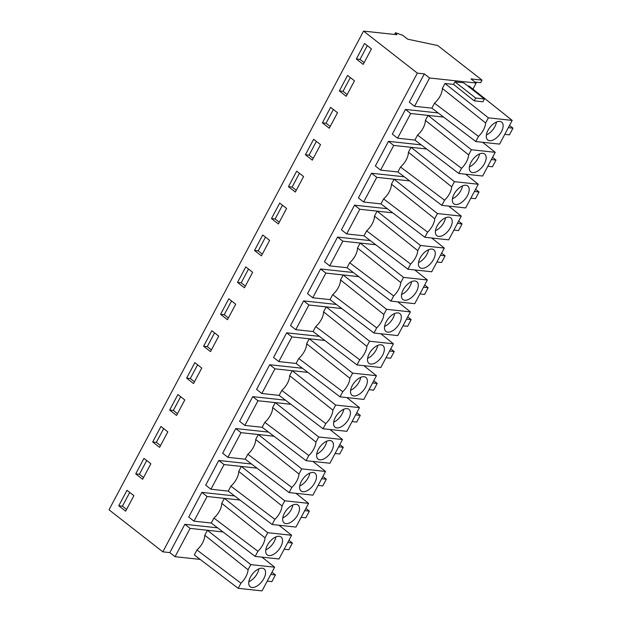 <?xml version="1.0" encoding="UTF-8"?>
<svg xmlns="http://www.w3.org/2000/svg" width="622" height="622" viewBox="0 0 622 622"><rect width="100%" height="100%" fill="white"/><g stroke="black" fill="none" stroke-linecap="round" stroke-linejoin="round"><path stroke-width="0.93" d="M472.953 89.133L476.195 83.029L470.947 78.924L482.011 80.121L437.717 45.523L407.667 39.186L402.745 35.337L395.491 32.717L396.922 34.708L363.543 31.1L109.013 509.799L162.824 551.831L169.814 552.593L184.851 524.299L190.107 528.397L207.421 530.271L204.786 535.231A14.197 7.565 128 0 1 196.941 549.98L194.305 554.941L238.203 588.326L240.939 583.179L196.941 549.98M169.814 552.593L175.062 556.69L190.107 528.397M279.006 525.24L291.601 535.285L278.998 558.984L255.175 556.41L211.27 523.024L193.955 521.15L188.707 517.053L201.823 492.383L234.564 495.921M295.971 493.324L308.574 503.369L295.971 527.075L272.141 524.494L228.243 491.116L210.928 489.242L205.672 485.137L218.788 460.474L251.537 464.012M312.944 461.415L325.539 471.453L312.936 495.159L289.113 492.585L245.208 459.199L227.893 457.326L222.645 453.228L235.761 428.558L268.502 432.096M329.909 429.499L342.512 439.544L329.909 463.25L306.078 460.669L262.181 427.283L244.858 425.417L239.61 421.312L252.726 396.642L285.475 400.187M346.874 397.582L359.477 407.628L346.874 431.334L323.051 428.76L279.146 395.374L261.831 393.501L256.583 389.403L269.699 364.733L302.44 368.271M363.847 365.674L376.45 375.711L363.839 399.417L340.016 396.844L296.111 363.458L278.796 361.584L273.548 357.487L286.664 332.817L319.413 336.354M380.812 333.757L393.415 343.803L380.812 367.509L356.981 364.927L313.084 331.549L295.769 329.676L290.521 325.57L303.637 300.9L336.378 304.446M397.785 301.849L410.38 311.886L397.777 335.592L373.954 333.019L330.049 299.633L312.734 297.759L307.486 293.662L320.602 268.992L353.35 272.529M414.75 269.932L427.353 279.978L414.75 303.676L390.919 301.102L347.022 267.717L329.707 265.851L324.459 261.745L337.575 237.075L370.315 240.613M431.722 238.016L444.318 248.061L431.715 271.767L407.892 269.194L363.987 235.808L346.672 233.934L341.424 229.837L354.54 205.167L387.281 208.704M448.687 206.107L461.291 216.145L448.687 239.851L424.857 237.277L380.959 203.892L363.645 202.018L358.389 197.92L371.513 173.25L404.253 176.788M465.66 174.191L478.256 184.236L465.653 207.942L441.83 205.361L397.924 171.975L380.61 170.109L375.361 166.004L388.478 141.334L421.218 144.879M482.625 142.282L495.229 152.32L482.625 176.026L458.795 173.452L414.897 140.067L397.582 138.193L392.327 134.095L405.451 109.425L438.191 112.963M467.744 85.945L469.143 86.093L512.194 120.411L499.59 144.11L475.768 141.536L478.505 136.389L434.498 103.19L431.862 108.15L414.547 106.276L409.299 102.179L424.344 73.886L429.592 77.991L476.195 83.029M162.824 551.831L417.354 73.132L424.344 73.886M184.851 524.299L217.599 527.837M175.062 556.69L200.175 559.403M414.547 106.276L429.592 77.991M434.498 103.19A14.197 7.565 128 0 0 442.343 88.441L444.979 83.48L488.371 117.83L485.634 122.977L442.343 88.441M484.437 98.984L482.952 101.79L474.213 100.85L475.706 98.043L484.437 98.984L463.693 82.78L454.954 81.84L453.586 84.413L444.979 83.48M201.823 492.383L207.072 496.488L224.387 498.354L221.751 503.315A14.197 7.565 128 0 1 213.906 518.064L211.27 523.024M193.955 521.15L207.072 496.488M218.788 460.474L224.044 464.572L241.359 466.446L238.724 471.398A14.197 7.565 128 0 1 230.879 486.155L228.243 491.116M210.928 489.242L224.044 464.572M235.761 428.558L241.009 432.655L258.324 434.529L255.689 439.49A14.197 7.565 128 0 1 247.844 454.239L245.208 459.199M227.893 457.326L241.009 432.655M252.726 396.642L257.982 400.747L275.297 402.613L272.654 407.573A14.197 7.565 128 0 1 264.817 422.33L262.181 427.283M244.858 425.417L257.982 400.747M269.699 364.733L274.947 368.83L292.262 370.704L289.627 375.665A14.197 7.565 128 0 1 281.782 390.414L279.146 395.374M261.831 393.501L274.947 368.83M286.664 332.817L291.912 336.914L309.235 338.788L306.592 343.748A14.197 7.565 128 0 1 298.754 358.497L296.111 363.458M278.796 361.584L291.912 336.914M303.637 300.9L308.885 305.005L326.2 306.879L323.564 311.832A14.197 7.565 128 0 1 315.719 326.589L313.084 331.549M295.769 329.676L308.885 305.005M320.602 268.992L325.85 273.089L343.165 274.963L340.529 279.923A14.197 7.565 128 0 1 332.692 294.673L330.049 299.633M312.734 297.759L325.85 273.089M337.575 237.075L342.823 241.18L360.138 243.047L357.502 248.007A14.197 7.565 128 0 1 349.657 262.764L347.022 267.717M329.707 265.851L342.823 241.18M354.54 205.167L359.788 209.264L377.103 211.138L374.467 216.098A14.197 7.565 128 0 1 366.622 230.848L363.987 235.808M346.672 233.934L359.788 209.264M371.513 173.25L376.761 177.348L394.076 179.222L391.44 184.182A14.197 7.565 128 0 1 383.595 198.931L380.959 203.892M363.645 202.018L376.761 177.348M388.478 141.334L393.726 145.439L411.041 147.313L408.405 152.266A14.197 7.565 128 0 1 400.56 167.023L397.924 171.975M380.61 170.109L393.726 145.439M405.451 109.425L410.699 113.523L428.014 115.397L425.378 120.357A14.197 7.565 128 0 1 417.533 135.106L414.897 140.067M397.582 138.193L410.699 113.523M363.543 31.1L417.354 73.132M118.755 505.795L125.644 511.175L133.885 495.68L126.997 490.299L118.755 505.795L122.425 506.191L126.577 509.434M296.686 171.167L288.445 186.662L295.333 192.042L303.575 176.547L296.686 171.167M278.368 223.959L286.602 208.463L279.713 203.075L271.472 218.579L278.368 223.959M330.624 107.342L322.383 122.837L329.271 128.218L337.513 112.722L330.624 107.342M312.306 160.134L320.54 144.631L313.651 139.25L305.41 154.746L312.306 160.134M184.796 399.938L177.9 394.558L169.666 410.053L176.555 415.434L184.796 399.938M186.631 378.145L193.52 383.525L201.761 368.03L194.873 362.649L186.631 378.145L190.301 378.541L194.453 381.776M150.858 463.771L143.962 458.383L135.728 473.878L142.617 479.267L150.858 463.771M167.823 431.855L160.935 426.474L152.693 441.97L159.582 447.35L167.823 431.855M237.534 282.404L244.43 287.784L252.664 272.288L245.776 266.908L237.534 282.404L241.212 282.8L245.356 286.042M269.637 240.372L262.748 234.992L254.507 250.487L261.395 255.867L269.637 240.372M203.604 346.229L210.493 351.609L218.726 336.113L211.838 330.733L203.604 346.229L207.274 346.625L211.418 349.867M235.699 304.205L228.81 298.817L220.569 314.312L227.458 319.7L235.699 304.205M354.478 80.806L347.589 75.425L339.348 90.921L346.236 96.301L354.478 80.806M371.451 48.897L364.554 43.509L356.32 59.004L363.209 64.393L371.451 48.897M474.959 82.065L480.658 82.679L482.011 80.121M262.033 557.157L274.636 567.194L250.806 564.62L248.069 569.768L204.786 535.231M238.203 588.326L262.033 590.9L274.636 567.194M240.939 583.179A14.197 7.565 128 0 0 248.069 569.768M223.01 531.958L207.421 530.271L250.806 564.62M475.768 141.536L431.862 108.15M478.505 136.389A14.197 7.565 128 0 0 485.634 122.977M453.586 84.413L474.213 100.85M512.194 120.411L488.371 117.83M475.706 98.043L454.954 81.84M239.983 500.041L224.387 498.354L267.779 532.704L291.601 535.285M256.948 468.133L241.359 466.446L284.744 500.796L308.574 503.369M273.921 436.216L258.324 434.529L301.717 468.879L325.539 471.453M290.886 404.3L275.297 402.613L318.682 436.963L342.512 439.544M307.859 372.391L292.262 370.704L335.655 405.054L359.477 407.628M324.824 340.475L309.235 338.788L352.62 373.138L376.45 375.711M341.797 308.559L326.2 306.879L369.592 341.229L393.415 343.803M358.762 276.65L343.165 274.963L386.557 309.313L410.38 311.886M375.735 244.734L360.138 243.047L403.522 277.396L427.353 279.978M392.7 212.825L377.103 211.138L420.495 245.488L444.318 248.061M409.673 180.909L394.076 179.222L437.46 213.571L461.291 216.145M426.638 148.992L411.041 147.313L454.433 181.663L478.256 184.236M443.603 117.084L428.014 115.397L471.398 149.746L495.229 152.32M129.741 492.437L122.425 506.191M288.445 186.662L292.115 187.059L299.423 173.305M296.259 190.301L292.115 187.059M271.472 218.579L275.142 218.975L279.294 222.209M282.458 205.221L275.142 218.975M322.383 122.837L326.052 123.234L333.361 109.48M330.196 126.468L326.052 123.234M305.41 154.746L309.08 155.142L313.231 158.385M316.396 141.396L309.08 155.142M169.666 410.053L173.336 410.45L177.48 413.692M180.644 396.704L173.336 410.45M197.617 364.787L190.301 378.541M135.728 473.878L139.398 474.275L143.542 477.517M146.706 460.529L139.398 474.275M152.693 441.97L156.363 442.366L160.515 445.609M163.679 428.612L156.363 442.366M248.52 269.046L241.212 282.8M254.507 250.487L258.177 250.884L262.328 254.126M265.485 237.137L258.177 250.884M214.582 332.871L207.274 346.625M220.569 314.312L224.239 314.709L228.391 317.951M231.547 300.962L224.239 314.709M339.348 90.921L343.017 91.317L347.169 94.56M350.334 77.563L343.017 91.317M356.32 59.004L359.99 59.401L364.134 62.643M367.299 45.655L359.99 59.401M458.795 173.452L461.532 168.305A14.197 7.565 128 0 0 468.661 154.894L471.398 149.746M469.408 166.945A11.313 6.033 128 0 0 470.776 171.882A11.313 6.033 128 0 0 479.609 169.689A11.313 6.033 128 0 0 486.077 158.983A11.313 6.033 128 0 0 484.709 154.046A11.313 6.033 128 0 0 475.877 156.239A11.313 6.033 128 0 0 469.408 166.945M491.372 159.574L496.022 160.072L492.453 166.774L487.811 166.268M496.022 160.072L492.546 157.358M441.83 205.361L444.567 200.214A14.197 7.565 128 0 0 451.696 186.81L454.433 181.663M452.435 198.861A11.313 6.033 128 0 0 453.803 203.798A11.313 6.033 128 0 0 462.636 201.606A11.313 6.033 128 0 0 469.105 190.892A11.313 6.033 128 0 0 467.736 185.962A11.313 6.033 128 0 0 458.904 188.155A11.313 6.033 128 0 0 452.435 198.861M474.407 191.483L479.049 191.988L475.488 198.69L470.838 198.185M479.049 191.988L475.581 189.275M424.857 237.277L427.594 232.13A14.197 7.565 128 0 0 434.724 218.719L437.46 213.571M435.47 230.778A11.313 6.033 128 0 0 436.838 235.707A11.313 6.033 128 0 0 445.671 233.514A11.313 6.033 128 0 0 452.14 222.808A11.313 6.033 128 0 0 450.771 217.871A11.313 6.033 128 0 0 441.939 220.064A11.313 6.033 128 0 0 435.47 230.778M457.434 223.399L462.084 223.897L458.523 230.599L453.873 230.101M462.084 223.897L458.608 221.191M407.892 269.194L410.629 264.039A14.197 7.565 128 0 0 417.759 250.635L420.495 245.488M418.497 262.686A11.313 6.033 128 0 0 419.866 267.623A11.313 6.033 128 0 0 428.698 265.431A11.313 6.033 128 0 0 435.167 254.725A11.313 6.033 128 0 0 433.798 249.787A11.313 6.033 128 0 0 424.966 251.98A11.313 6.033 128 0 0 418.497 262.686M440.469 255.308L445.111 255.813L441.55 262.515L436.901 262.01M445.111 255.813L441.643 253.1M390.919 301.102L393.664 295.955A14.197 7.565 128 0 0 400.786 282.551L403.522 277.396M401.532 294.603A11.313 6.033 128 0 0 402.901 299.54A11.313 6.033 128 0 0 411.733 297.347A11.313 6.033 128 0 0 418.202 286.633A11.313 6.033 128 0 0 416.833 281.704A11.313 6.033 128 0 0 408.001 283.896A11.313 6.033 128 0 0 401.532 294.603M423.496 287.224L428.146 287.729L424.585 294.424L419.936 293.926M428.146 287.729L424.671 285.016M373.954 333.019L376.691 327.872A14.197 7.565 128 0 0 383.821 314.46L386.557 309.313M384.559 326.511A11.313 6.033 128 0 0 385.928 331.448A11.313 6.033 128 0 0 394.76 329.256A11.313 6.033 128 0 0 401.229 318.55A11.313 6.033 128 0 0 399.86 313.612A11.313 6.033 128 0 0 391.036 315.805A11.313 6.033 128 0 0 384.559 326.511M406.531 319.14L411.173 319.638L407.612 326.34L402.963 325.835M411.173 319.638L407.705 316.925M356.981 364.927L359.726 359.78A14.197 7.565 128 0 0 366.848 346.376L369.592 341.229M367.594 358.428A11.313 6.033 128 0 0 368.963 363.365A11.313 6.033 128 0 0 377.795 361.172A11.313 6.033 128 0 0 384.264 350.466A11.313 6.033 128 0 0 382.895 345.529A11.313 6.033 128 0 0 374.063 347.721A11.313 6.033 128 0 0 367.594 358.428M389.559 351.049L394.208 351.554L390.647 358.256L385.998 357.751M394.208 351.554L390.733 348.841M340.016 396.844L342.753 391.697A14.197 7.565 128 0 0 349.883 378.285L352.62 373.138M350.621 390.344A11.313 6.033 128 0 0 351.99 395.273A11.313 6.033 128 0 0 360.822 393.081A11.313 6.033 128 0 0 367.291 382.375A11.313 6.033 128 0 0 365.923 377.437A11.313 6.033 128 0 0 357.098 379.63A11.313 6.033 128 0 0 350.621 390.344M372.594 382.965L377.235 383.463L373.674 390.165L369.033 389.667M377.235 383.463L373.768 380.757M323.051 428.76L325.788 423.605A14.197 7.565 128 0 0 332.918 410.201L335.655 405.054M333.656 422.252A11.313 6.033 128 0 0 335.025 427.19A11.313 6.033 128 0 0 343.857 424.997A11.313 6.033 128 0 0 350.326 414.291A11.313 6.033 128 0 0 348.958 409.354A11.313 6.033 128 0 0 340.125 411.546A11.313 6.033 128 0 0 333.656 422.252M355.621 414.874L360.27 415.379L356.709 422.081L352.06 421.576M360.27 415.379L356.795 412.666M306.078 460.669L308.815 455.522A14.197 7.565 128 0 0 315.945 442.118L318.682 436.963M316.691 454.169A11.313 6.033 128 0 0 318.06 459.106A11.313 6.033 128 0 0 326.884 456.913A11.313 6.033 128 0 0 333.353 446.199A11.313 6.033 128 0 0 331.985 441.27A11.313 6.033 128 0 0 323.16 443.463A11.313 6.033 128 0 0 316.691 454.169M338.656 446.79L343.305 447.296L339.736 453.998L335.095 453.492M343.305 447.296L339.83 444.582M289.113 492.585L291.85 487.438A14.197 7.565 128 0 0 298.98 474.026L301.717 468.879M299.718 486.077A11.313 6.033 128 0 0 301.087 491.015A11.313 6.033 128 0 0 309.919 488.822A11.313 6.033 128 0 0 316.388 478.116A11.313 6.033 128 0 0 315.02 473.179A11.313 6.033 128 0 0 306.187 475.371A11.313 6.033 128 0 0 299.718 486.077M321.683 478.707L326.332 479.204L322.771 485.906L318.122 485.409M326.332 479.204L322.865 476.491M272.141 524.494L274.877 519.347A14.197 7.565 128 0 0 282.007 505.943L284.744 500.796M282.753 517.994A11.313 6.033 128 0 0 284.122 522.931A11.313 6.033 128 0 0 292.946 520.738A11.313 6.033 128 0 0 299.423 510.032A11.313 6.033 128 0 0 298.055 505.095A11.313 6.033 128 0 0 289.222 507.288A11.313 6.033 128 0 0 282.753 517.994M304.718 510.615L309.367 511.121L305.799 517.823L301.157 517.317M309.367 511.121L305.892 508.407M255.175 556.41L257.912 551.263A14.197 7.565 128 0 0 265.042 537.851L267.779 532.704M265.781 549.91A11.313 6.033 128 0 0 267.149 554.84A11.313 6.033 128 0 0 275.981 552.647A11.313 6.033 128 0 0 282.45 541.941A11.313 6.033 128 0 0 281.082 537.004A11.313 6.033 128 0 0 272.249 539.196A11.313 6.033 128 0 0 265.781 549.91M287.753 542.532L292.394 543.029L288.833 549.731L284.184 549.234M292.394 543.029L288.927 540.324M248.816 581.819A11.313 6.033 128 0 0 250.184 586.756A11.313 6.033 128 0 0 259.009 584.563A11.313 6.033 128 0 0 265.485 573.857A11.313 6.033 128 0 0 264.117 568.92A11.313 6.033 128 0 0 255.284 571.113A11.313 6.033 128 0 0 248.816 581.819M270.78 574.448L275.429 574.946L271.861 581.648L267.219 581.142M275.429 574.946L271.954 572.232M486.373 135.036A11.313 6.033 128 0 0 487.741 139.966A11.313 6.033 128 0 0 496.574 137.773A11.313 6.033 128 0 0 503.042 127.067A11.313 6.033 128 0 0 501.674 122.13A11.313 6.033 128 0 0 492.842 124.322A11.313 6.033 128 0 0 486.373 135.036M508.345 127.658L512.987 128.155L509.426 134.857L504.776 134.36M512.987 128.155L509.519 125.45M257.912 551.263L213.906 518.064M265.042 537.851L221.751 503.315M274.877 519.347L230.879 486.155M282.007 505.943L238.724 471.398M291.85 487.438L247.844 454.239M298.98 474.026L255.689 439.49M308.815 455.522L264.817 422.33M315.945 442.118L272.661 407.573M325.788 423.605L281.782 390.414M332.918 410.201L289.627 375.665M342.753 391.697L298.754 358.497M349.883 378.285L306.592 343.748M359.726 359.78L315.719 326.589M366.848 346.376L323.564 311.832M376.691 327.872L332.692 294.673M383.821 314.46L340.529 279.923M393.664 295.955L349.657 262.764M400.786 282.551L357.502 248.007M410.629 264.039L366.622 230.848M417.759 250.635L374.467 216.098M427.594 232.13L383.595 198.931M434.724 218.719L391.44 184.182M444.567 200.214L400.56 167.023M451.696 186.81L408.405 152.266M461.532 168.305L417.533 135.106M468.661 154.894L425.378 120.357M469.423 166.851A11.313 6.033 128 0 0 479.5 153.953M452.451 198.768A11.313 6.033 128 0 0 462.527 185.861M435.486 230.676A11.313 6.033 128 0 0 445.562 217.778M418.513 262.593A11.313 6.033 128 0 0 428.589 249.694M401.548 294.509A11.313 6.033 128 0 0 411.624 281.603M384.575 326.418A11.313 6.033 128 0 0 394.659 313.519M367.61 358.334A11.313 6.033 128 0 0 377.686 345.428M350.637 390.251A11.313 6.033 128 0 0 360.721 377.344M333.672 422.159A11.313 6.033 128 0 0 343.748 409.26M316.699 454.076A11.313 6.033 128 0 0 326.783 441.169M299.734 485.984A11.313 6.033 128 0 0 309.81 473.085M282.761 517.901A11.313 6.033 128 0 0 292.845 504.994M265.796 549.817A11.313 6.033 128 0 0 275.873 536.91M248.831 581.726A11.313 6.033 128 0 0 258.907 568.827M486.388 134.943A11.313 6.033 128 0 0 496.465 122.036M395.491 32.717L394.566 34.451"/></g></svg>
